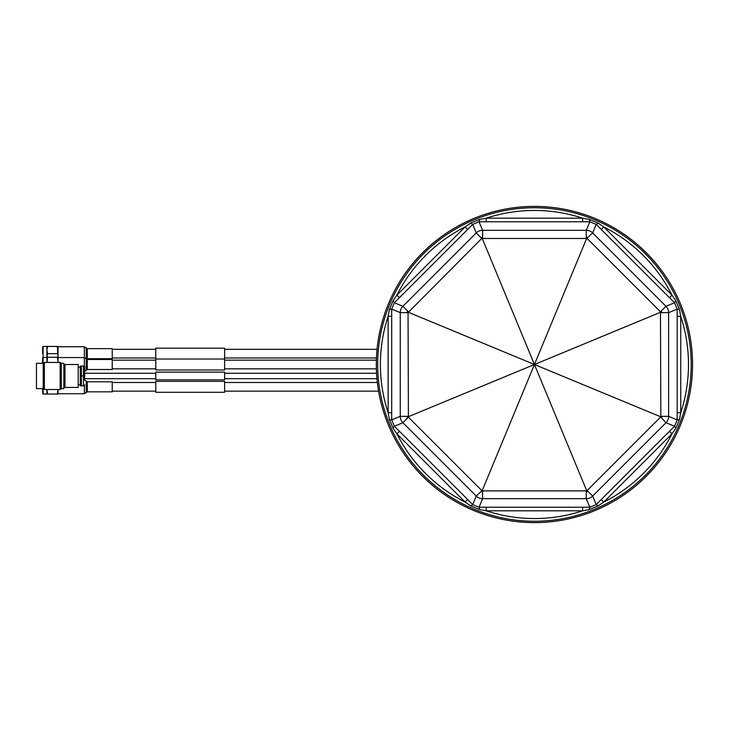 <?xml version="1.0" encoding="UTF-8"?>
<svg xmlns="http://www.w3.org/2000/svg" width="729" height="729" viewBox="0 0 729 729"><rect width="100%" height="100%" fill="white"/><g stroke="black" fill="none" stroke-linecap="round" stroke-linejoin="round"><path stroke-width="1.09" d="M376.328 364.5A158.111 158.111 0 0 0 534.439 522.611A158.111 158.111 0 0 0 692.55 364.5A158.111 158.111 0 0 0 534.439 206.389A158.111 158.111 0 0 0 376.328 364.5M481.76 491.683L482.234 490.535L482.589 490.89A9.03 0.866 135.5 0 1 481.76 491.683A9.03 0.866 89.5 0 1 481.732 490.535L408.404 417.207A9.03 0.866 -179.5 0 1 407.256 417.179L408.404 416.706L408.404 417.207L402.891 422.72L394.334 426.265L391.692 419.895L391.692 309.105L394.334 302.735L472.674 224.395L479.044 221.762L589.834 221.762L596.204 224.395L674.544 302.735L677.177 309.105L677.177 419.895L674.544 426.265L596.204 504.605L589.834 507.238L479.044 507.238L472.674 504.605L467.644 499.511L465.093 502.053L396.877 433.846L393.049 428.233L389.395 419.403L388.138 412.732A154.047 154.047 0 0 1 388.138 316.268L389.395 309.597L393.049 300.767L396.877 295.154A154.047 154.047 0 0 1 465.093 226.947L470.697 223.11L479.536 219.456L486.207 218.199L582.671 218.199L589.342 219.456L598.172 223.11L603.785 226.947L671.992 295.154L675.829 300.767L679.483 309.597L680.74 316.268L680.74 412.732L679.483 419.403L675.829 428.233L671.992 433.846L603.785 502.053L598.172 505.89L589.342 509.544L582.671 510.801L486.207 510.801L479.536 509.544L470.697 505.89L465.093 502.053A154.047 154.047 0 0 1 396.877 433.846L399.428 431.295L394.334 426.265L393.049 428.233M589.342 219.456L589.834 221.762L586.289 230.318L586.289 238.11A9.03 0.866 -44.5 0 1 587.118 237.317L586.645 238.465L481.732 238.465L408.049 312.65A9.03 0.866 -134.5 0 1 407.256 311.821L534.439 364.5L482.234 490.535L476.219 496.048L472.674 504.605L470.697 505.89M582.671 507.202L582.671 510.801A154.047 154.047 0 0 1 486.207 510.801L486.207 507.202M601.234 499.511L603.785 502.053A154.047 154.047 0 0 0 671.992 433.846L669.45 431.295M661.622 417.179L660.474 416.706L660.829 416.35A9.03 0.866 45.5 0 1 661.622 417.179A9.03 0.866 -0.5 0 1 660.474 417.207L587.146 490.535A9.03 0.866 90.5 0 1 587.118 491.683L586.645 490.535L587.146 490.535L592.659 496.048L596.204 504.605L598.172 505.89M481.76 237.317A9.03 0.866 -135.5 0 1 482.589 238.11L482.589 230.318A9.03 8.994 157.5 0 0 476.219 232.952L481.732 238.465A9.03 0.866 -89.5 0 1 481.76 237.317L534.439 364.5L660.474 416.706L665.987 422.72L674.544 426.265L675.829 428.233M677.141 316.268L680.74 316.268A154.047 154.047 0 0 1 680.74 412.732L677.141 412.732M669.45 297.705L671.992 295.154A154.047 154.047 0 0 0 603.785 226.947L601.234 229.489M587.118 237.317A9.03 0.866 -90.5 0 1 587.146 238.465L660.474 311.793A9.03 0.866 0.5 0 1 661.622 311.821L660.474 312.294L660.474 311.793L665.987 306.28L674.544 302.735L675.829 300.767M679.483 419.403L677.177 419.895L668.621 416.35L660.829 416.35L660.474 312.294L534.439 364.5L586.645 238.465L592.659 232.952L596.204 224.395L598.172 223.11M486.207 221.798L486.207 218.199A154.047 154.047 0 0 1 582.671 218.199L582.671 221.798M467.644 229.489L465.093 226.947L396.877 295.154L399.428 297.705M407.256 311.821A9.03 0.866 179.5 0 1 408.404 311.793L402.891 306.28L476.219 232.952L472.674 224.395L470.697 223.11M661.622 311.821A9.03 0.866 -45.5 0 1 660.829 312.65L668.621 312.65A9.03 8.994 -112.5 0 0 665.987 306.28L592.659 232.952A9.03 8.994 -157.5 0 0 586.289 230.318L482.589 230.318L479.044 221.762L479.536 219.456M479.536 509.544L479.044 507.238L482.589 498.682L482.589 490.89L586.289 490.89L586.289 498.682A9.03 8.994 -22.5 0 0 592.659 496.048L665.987 422.72A9.03 8.994 -67.5 0 0 668.621 416.35L668.621 312.65L677.177 309.105L679.483 309.597M393.049 300.767L394.334 302.735L402.891 306.28A9.03 8.994 112.5 0 0 400.257 312.65L408.049 312.65L408.404 416.706L534.439 364.5L586.645 490.535L586.289 490.89A9.03 0.866 44.5 0 0 587.118 491.683M407.256 417.179A9.03 0.866 134.5 0 1 408.049 416.35L400.257 416.35A9.03 8.994 67.5 0 0 402.891 422.72L476.219 496.048A9.03 8.994 22.5 0 0 482.589 498.682L586.289 498.682L589.834 507.238L589.342 509.544M391.737 412.732L388.138 412.732L388.138 316.268L391.737 316.268M389.395 419.403L391.692 419.895L400.257 416.35L400.257 312.65L391.692 309.105L389.395 309.597M155.787 360.162L112.22 360.162M224.632 369.986L224.632 348.17L155.787 348.17L155.787 369.986L224.632 369.986M376.383 360.162L224.632 360.162M376.383 368.838L224.632 368.838M155.787 368.838L112.22 368.838M155.787 373.266L84.646 373.266L84.646 379.927L84.646 378.688L155.787 378.688M224.632 379.836L224.632 372.118L155.787 372.118L155.787 379.836L224.632 379.836M376.574 373.266L224.632 373.266M376.966 378.688L224.632 378.688M155.787 391.154L112.22 391.154M224.632 392.302L224.632 381.331L155.787 381.331L155.787 392.302L224.632 392.302M378.588 391.154L224.632 391.154M84.646 379.927L84.646 367.124A4.01 4.01 0 0 0 84.436 366.04L83.507 366.04L84.436 366.04M84.646 384.83A4.01 4.01 0 0 1 84.436 385.905L83.507 385.905L83.507 366.04L80.491 366.04A4.01 4.01 0 0 0 80.29 367.124L78.194 367.124M61.291 363.306L63.833 363.306L63.833 388.639L61.291 388.639L61.291 363.306L60.152 362.431L44.387 362.431L44.387 389.514L43.23 388.639L43.23 363.306L36.45 363.306L36.45 388.639L43.23 388.639M61.291 388.639L60.152 389.514L60.152 362.431M64.972 365.648L63.833 365.648M64.972 386.306L63.833 386.306M78.194 387.445L78.194 364.509L64.972 364.509L64.972 387.445L78.194 387.445M80.491 366.04L81.429 366.04L81.429 385.905L80.491 385.905A4.01 4.01 0 0 1 80.29 384.83L80.29 367.124M80.29 384.83L78.194 384.83M43.23 363.306L44.387 362.431M60.152 389.514L44.387 389.514M81.429 375.973L83.507 375.973M81.429 385.905L84.436 385.905M84.646 367.124L84.646 372.027M46.884 362.431L46.884 357.274L47.531 357.274L47.011 362.431M42.637 363.306L42.637 357.729L42.637 363.306M87.307 359.479L87.307 369.521L112.22 369.521L112.22 359.479L87.307 359.479L86.386 358.95L86.386 348.107L84.354 346.74L58.01 346.74M57.363 357.274L58.01 360.882L58.01 346.43L57.363 346.43L58.01 357.274L47.531 357.274M58.01 362.431L58.01 360.882L57.883 362.431M58.01 389.514L57.363 394.043L46.884 394.043L46.884 389.514M57.965 389.514L58.01 394.043L57.363 394.043M42.637 392.557L42.637 388.639L42.637 392.557M87.307 381.796L87.307 391.837L112.22 391.837L112.22 381.796L87.307 381.796L84.354 379.891M46.929 389.514L47.531 394.043M46.884 353.656L46.884 346.43L47.531 346.43L46.884 350.048L47.531 353.656L46.884 357.274L46.884 353.656M42.637 353.656L42.637 346.886L42.637 353.656M87.307 348.644L87.307 358.677L112.22 358.677L112.22 348.644L87.307 348.644L86.386 348.107M57.363 353.656L47.531 353.656M57.363 346.43L47.531 346.43M691.183 364.5A156.744 156.744 0 0 1 534.439 521.244A156.744 156.744 0 0 1 377.695 364.5A156.744 156.744 0 0 1 534.439 207.756A156.744 156.744 0 0 1 691.183 364.5M467.644 499.511L399.428 431.295M46.884 346.43L43.093 346.43L43.093 363.306M84.354 366.04L84.354 346.74M87.307 369.521L86.213 370.35L86.213 347.815M84.354 371.425L86.386 370.05L86.386 358.95L84.354 357.575L58.01 357.575M43.093 388.639L43.093 394.043L46.884 394.043M87.307 391.837L84.354 393.742L84.354 385.905M86.213 392.667L86.213 380.966M86.386 392.366L86.386 381.267M224.632 359.014L155.787 359.014M377.349 382.479L224.632 382.479M155.787 382.479L112.22 382.479M376.465 357.994L224.632 357.994M377.057 349.319L224.632 349.319M155.787 349.319L112.22 349.319M155.787 357.994L112.22 357.994M42.637 357.729L46.884 357.274M43.093 394.043L42.637 393.587M84.354 393.742L58.01 393.742M43.093 346.43L42.637 346.886M87.307 358.677L86.386 359.206"/></g></svg>
